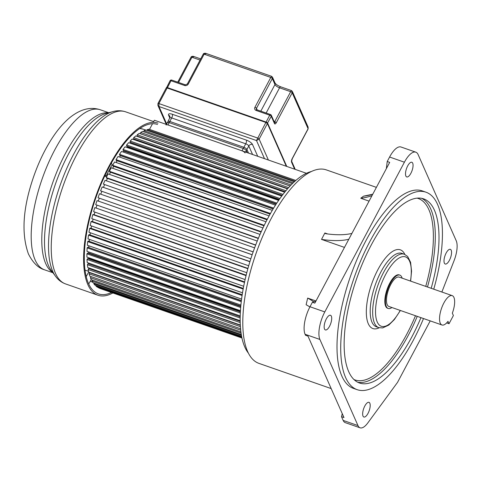 <?xml version="1.0" encoding="UTF-8"?>
<svg xmlns="http://www.w3.org/2000/svg" width="481" height="481" viewBox="0 0 481 481"><rect width="100%" height="100%" fill="white"/><g stroke="black" fill="none" stroke-linecap="round" stroke-linejoin="round"><path stroke-width="0.72" d="M315.903 301.136L312.379 302.26L309.992 306.752A21.194 8.051 109.2 0 0 305.08 334.277L305.519 335.275L307.984 336.135L343.981 417.544L341.51 416.684L343.163 420.412A19.21 7.293 109.2 0 0 345.286 422.649L360.095 427.813A19.21 7.293 -70.8 0 1 357.972 425.577L319.889 339.448A21.194 8.051 -70.8 0 1 324.801 311.916L404.413 162.199A21.194 8.051 -70.8 0 1 415.806 152.17A21.194 8.051 -70.8 0 1 418.031 154.377L456.235 240.777A19.204 7.293 -70.8 0 1 454.04 260.768L441.871 292.027M313.768 301.815A68.771 17.484 13 0 0 307.666 298.088L306.12 304.744A68.771 17.484 -167 0 1 309.89 306.944M315.981 300.986L307.666 298.088M351.912 233.411A109.458 38.089 28 0 1 325.956 233.742L324.873 232.984L321.518 239.4L344.468 247.408M376.395 187.368L326.371 169.907A102.441 38.901 109.2 0 0 271.284 218.374A102.441 38.901 109.2 0 0 258.862 363.353L331.181 388.588M372.739 194.24A68.771 55.171 52.7 0 1 363.522 196.182L360.756 198.232L369.071 201.136M363.522 196.182L372.763 194.204M430.224 320.887L397.534 382.377L367.821 422.919A19.21 7.293 -70.8 0 1 360.095 427.813M446.164 253.012A7.774 2.952 109.2 0 0 445.22 264.015A7.774 2.952 109.2 0 0 449.398 260.335A7.774 2.952 109.2 0 0 450.342 249.338A7.774 2.952 109.2 0 0 446.164 253.012M364.808 406.018A7.774 2.952 109.2 0 0 363.864 417.015A7.774 2.952 109.2 0 0 368.043 413.335A7.774 2.952 109.2 0 0 368.987 402.338A7.774 2.952 109.2 0 0 364.808 406.018M326.31 318.939A7.774 2.952 109.2 0 0 325.366 329.942A7.774 2.952 109.2 0 0 329.551 326.262A7.774 2.952 109.2 0 0 330.489 315.265A7.774 2.952 109.2 0 0 326.31 318.939M407.666 165.939A7.774 2.952 109.2 0 0 406.722 176.936A7.774 2.952 109.2 0 0 410.9 173.262A7.774 2.952 109.2 0 0 411.844 162.265A7.774 2.952 109.2 0 0 407.666 165.939M426.01 192.208L422.306 190.915A104.563 39.707 109.2 0 0 366.077 240.386A104.563 39.707 109.2 0 0 353.403 388.359L357.106 389.652A104.563 39.707 -70.8 0 1 369.781 241.678A104.563 39.707 -70.8 0 1 426.01 192.208A104.563 39.707 -70.8 0 1 433.748 289.195M415.806 152.17L400.998 147A21.194 8.051 109.2 0 0 389.598 157.028L387.217 161.514L386.345 168.651M360.756 198.232A68.771 55.171 -127.3 0 0 372.005 195.623M387.217 161.514L389.682 162.374L314.845 303.126L312.379 302.26M342.262 413.66L341.51 416.684M321.518 239.4A109.458 38.089 -152 0 0 348.803 239.255M325.956 233.742L325.469 233.628M423.508 318.542A104.563 39.707 -70.8 0 1 413.335 340.187A104.563 39.707 -70.8 0 1 357.106 389.652M431.186 288.299A97.499 37.025 109.2 0 0 423.683 198.875A97.499 37.025 109.2 0 0 371.254 245.003A97.499 37.025 109.2 0 0 359.433 382.984A97.499 37.025 109.2 0 0 411.862 336.856A97.499 37.025 109.2 0 0 420.947 317.646M399.843 275.114L399.23 274.904A17.665 6.704 109.2 0 0 389.73 283.255A17.665 6.704 109.2 0 0 387.59 308.255L388.209 308.471A17.665 6.704 -70.8 0 1 390.35 283.471A17.665 6.704 -70.8 0 1 399.843 275.114A17.665 6.704 -70.8 0 1 402.152 278.168M391.913 307.515A17.665 6.704 -70.8 0 1 388.209 308.471M452.218 295.635L399.146 277.116A15.542 5.904 109.2 0 0 390.788 284.469A15.542 5.904 109.2 0 0 388.907 306.469L441.973 324.988A15.542 5.904 -70.8 0 1 443.861 302.988A15.542 5.904 -70.8 0 1 452.218 295.635A15.542 5.904 -70.8 0 1 452.338 313.161L453.391 315.536L449.038 323.725L446.669 322.895M449.038 323.725L447.985 321.344A15.542 5.904 -70.8 0 1 441.973 324.988M311.532 171.47A98.912 37.56 109.2 0 0 267.695 218.53A98.912 37.56 109.2 0 0 248.22 352.898M98.425 287.506L99.807 288.414L241.919 338.005M98.34 287.734L241.883 337.83M96.17 285.618L95.978 286.093L97.312 287.115L241.823 337.542M95.978 286.093L241.702 336.947M94.174 283.153L93.861 283.868L95.052 285.227L241.588 336.357M93.861 283.868L241.402 335.353M92.454 280.128L91.997 281.072L93.037 282.756L241.252 334.475M91.997 281.072L241.041 333.08M91.017 276.575A80.543 30.586 109.2 0 0 91.017 276.581L90.41 277.729L91.294 279.726L240.885 331.926M90.41 277.729L240.68 330.17M240.296 325.288L89.755 272.757L89.111 273.863L89.827 276.16L240.542 328.751M89.111 273.863L240.38 326.653M240.151 321.296L88.763 268.47L88.101 269.504L88.648 272.084L240.278 324.994M88.101 269.504L240.181 322.577M89.676 268.188L89.364 268.675M240.157 316.805L88.071 263.732L87.398 264.688L87.764 267.526L240.145 320.701M87.398 264.688L240.139 317.989M240.175 315.921L89.213 263.239L88.708 263.949M240.344 311.85L87.686 258.574L87.001 259.445L87.193 262.524L240.175 315.909M87.001 259.445L240.284 312.939M240.38 311.201L88.775 258.297L88.366 258.814M88.744 257.75A80.543 30.586 109.2 0 0 88.775 258.297A80.543 30.586 -70.8 0 1 88.744 257.75M240.728 306.481L87.602 253.048L86.911 253.824L86.923 257.119L240.41 310.678M86.911 253.824L240.644 307.467M240.765 306.06L88.636 252.976L88.348 253.307M88.642 251.93A80.543 30.586 109.2 0 0 88.636 252.976A80.543 30.586 -70.8 0 1 88.642 251.93M241.336 300.751L87.825 247.18L87.139 247.859L86.971 251.347L240.861 305.044M87.139 247.859L241.228 301.635M241.36 300.559L88.648 247.468M88.889 245.797A80.543 30.586 109.2 0 0 88.799 247.324A80.543 30.586 -70.8 0 1 88.889 245.797M242.177 294.703L88.354 241.029L87.674 241.6L87.326 245.25L241.546 299.068M87.674 241.6L242.057 295.478M89.466 239.4A80.543 30.586 109.2 0 0 89.256 241.342A80.543 30.586 -70.8 0 1 89.466 239.4M243.133 289.051L88.516 235.101L87.993 238.883L242.478 292.797M88.516 235.101L89.183 234.632L243.254 288.396M90.368 232.78A80.543 30.586 109.2 0 0 90.043 234.932A80.543 30.586 -70.8 0 1 90.368 232.78M244.576 281.872L90.302 228.036L89.658 228.397L88.961 232.287L243.663 286.273M89.658 228.397L244.456 282.413M91.582 225.992A80.543 30.586 109.2 0 0 91.131 228.325A80.543 30.586 -70.8 0 1 91.582 225.992M246.134 275.192L91.715 221.302L91.089 221.549L90.224 225.517L245.094 279.557M91.089 221.549L246.031 275.613M93.098 219.083A80.543 30.586 109.2 0 0 92.514 221.585A80.543 30.586 -70.8 0 1 93.098 219.083M247.925 268.404L93.398 214.478L92.797 214.604L91.775 218.621L246.765 272.709M92.797 214.604L247.841 268.705M94.895 212.103A80.543 30.586 109.2 0 0 94.18 214.748A80.543 30.586 -70.8 0 1 94.895 212.103M249.94 261.556L94.775 207.618L93.603 211.652L248.677 265.771M94.775 207.618L249.88 261.742M96.97 205.116A80.543 30.586 109.2 0 0 96.116 207.876A80.543 30.586 -70.8 0 1 96.97 205.116M252.158 254.708L97.006 200.643L95.689 204.665L250.805 258.796M97.006 200.643L252.14 254.78M99.278 198.208A80.543 30.586 109.2 0 0 98.304 201.022A80.543 30.586 -70.8 0 1 99.278 198.208M254.593 247.865L99.471 193.735L98.022 197.715L253.132 251.9M98.022 197.715L253.15 251.852M101.798 191.456A80.543 30.586 109.2 0 0 100.751 194.18A80.543 30.586 -70.8 0 1 101.798 191.456M257.233 241.059L102.152 186.941L100.577 190.849L255.627 245.142M100.577 190.849L255.688 244.973M104.521 184.848A80.543 30.586 109.2 0 0 103.439 187.392A80.543 30.586 -70.8 0 1 104.521 184.848M260.029 234.409L105.026 180.321L103.343 184.121L258.285 238.504M103.343 184.121L258.399 238.227M107.443 178.427A80.543 30.586 109.2 0 0 106.343 180.778A80.543 30.586 -70.8 0 1 107.443 178.427M262.963 227.964L108.081 173.918L106.295 177.585L106.644 178.144L261.087 232.04M106.295 177.585L261.255 231.662M110.528 172.24A80.543 30.586 109.2 0 0 109.427 174.387A80.543 30.586 -70.8 0 1 110.528 172.24M266.011 221.777L111.279 167.779L109.409 171.29L109.704 171.957L264.003 225.799M109.409 171.29L264.237 225.318M113.763 166.342A80.543 30.586 109.2 0 0 112.674 168.266A80.543 30.586 -70.8 0 1 113.763 166.342M269.132 215.885L114.604 161.959L112.668 165.284L112.909 166.047L267.015 219.823M112.668 165.284L267.322 219.246M117.117 160.78A80.543 30.586 109.2 0 0 116.065 162.47A80.543 30.586 -70.8 0 1 117.117 160.78M272.3 210.329L118.031 156.499L116.041 159.608L116.222 160.468L270.088 214.159M116.041 159.608L270.466 213.492M120.466 155.549L120.49 155.718A80.543 30.586 109.2 0 0 119.577 157.034A80.543 30.586 -70.8 0 1 120.49 155.718L273.112 208.976M275.481 205.159L121.537 151.437L119.504 154.311L119.625 155.255L273.19 208.844M119.504 154.311L273.647 208.099M123.851 150.715L123.876 151.118A80.543 30.586 109.2 0 0 123.19 152.014A80.543 30.586 -70.8 0 1 123.876 151.118L276.076 204.233M278.643 200.403L125.084 146.813L123.028 149.429L123.094 150.457L276.286 203.914M123.028 149.429L276.822 203.096M127.285 146.344L127.291 146.97A80.543 30.586 109.2 0 0 126.882 147.439A80.543 30.586 -70.8 0 1 127.291 146.97L278.986 199.904M281.728 196.086L128.655 142.665L126.593 145.003L126.593 146.098L279.335 199.399M126.593 145.003L279.954 198.521M130.748 142.448L130.712 143.29A80.543 30.586 109.2 0 0 130.64 143.356A80.543 30.586 -70.8 0 1 130.712 143.29L281.788 196.007M284.704 192.238L132.221 139.027L130.165 141.065L130.104 142.226L282.293 195.334M130.165 141.065L283.002 194.402M134.205 139.069L134.145 139.694M287.518 188.877L135.75 135.919L133.718 137.644L133.604 138.859L285.113 191.733M133.718 137.644L285.918 190.759M137.584 136.556L137.626 136.231M288.642 187.608L137.229 134.77L137.055 136.033L287.746 188.618M137.229 134.77L139.225 133.363L290.103 186.015M292.4 183.664L142.61 131.391L140.668 132.461L140.434 133.76L290.127 185.997M140.668 132.461L291.113 184.963M294.342 181.812L145.881 130.008L144.005 130.736L293.266 182.822M144.005 130.736L143.777 131.8M295.845 180.465L149.02 129.227L147.228 129.605L295.033 181.187M147.228 129.605L147.024 130.405M153.247 122.372L154.383 120.232L306.451 173.298M152.525 123.725L149.507 129.401M91.198 279.503L89.598 282.509A4.239 1.611 -70.8 0 1 88.666 283.874M86.225 276.701A4.239 1.611 -70.8 0 1 86.64 275.817L88.642 272.048M89.219 272.282A80.543 30.586 109.2 0 0 89.526 273.154M88.48 271.296L84.999 270.081M104.702 176.07L105.904 176.491A80.543 30.586 109.2 0 1 112.163 164.724L111.406 163.017M105.231 174.958L105.904 176.491M112.861 292.965A91.137 34.608 -70.8 0 1 97.938 295.226A91.137 34.608 -70.8 0 1 87.855 284.614A91.137 34.608 -70.8 0 1 101.647 181.493A91.137 34.608 -70.8 0 1 157.996 123.124M157.527 124.459A89.725 34.073 109.2 0 0 102.056 181.926A89.725 34.073 109.2 0 0 88.474 283.447A89.725 34.073 109.2 0 0 98.401 293.891A89.725 34.073 109.2 0 0 111.478 292.484M260.816 111.159L274.976 84.53A2.122 1.816 -23.9 0 0 275.06 83.027C275.92 84.355 277.796 85.618 280.7 86.814A2.122 0.806 109.2 0 0 279.557 87.819A4.239 1.473 28 0 1 274.976 84.53L272.324 78.541L272.462 77.146L271.555 76.305L205.724 53.331M271.555 76.473L270.797 77.441L204.154 54.185L206.145 53.644M254.942 107.263L270.797 77.441A1.413 0.493 -152 0 1 272.324 78.541L256.469 108.363A1.413 0.493 28 0 0 255.886 107.762A1.413 0.493 28 0 0 255.766 107.678L254.942 107.263A2.826 2.423 -23.9 0 0 256.163 110.468L269.739 115.206A1.413 0.535 -70.8 0 1 270.496 114.538A1.413 1.413 0 0 1 271.326 115.302A1.413 1.209 156.1 0 1 271.266 116.306L267.376 123.262M292.328 91.396L308.129 127.122L308.087 128.734L292.195 92.791L292.328 91.396L291.42 90.554L280.7 86.814M291.426 90.723L290.668 91.697L279.557 87.819L266.155 113.023M291.57 162.229A1.413 1.209 156.1 0 0 291.642 161.249L292.244 158.79L308.099 128.968A1.413 0.493 -152 0 0 308.087 128.734L292.232 158.55A2.826 1.076 109.2 0 0 291.576 162.229L294.643 169.18M166.42 87.807A1.413 0.493 28 0 1 166.414 87.596A1.413 0.493 28 0 1 167.364 87.596L266.101 122.048L269.739 115.206A1.413 0.493 -152 0 1 271.266 116.306L274.507 123.623A2.826 1.07 109.2 0 0 276.25 122.769L274.645 121.789A1.413 0.535 109.2 0 0 274.807 121.519L290.668 91.697A1.413 0.493 -152 0 1 292.195 92.791L276.334 122.619L273.942 121.218M200.066 60.077L191.931 57.239L193.927 56.698M200.697 58.898L193.506 56.385M265.987 122.33L167.147 88.005L158.88 103.559L257.612 138.017A1.413 0.493 28 0 1 259.139 139.111L256.505 140.554L265.885 122.457L167.147 88.005A1.413 0.493 -152 0 0 166.198 88.005L157.924 103.565A1.413 0.493 28 0 1 157.924 103.565A1.413 0.493 28 0 1 158.88 103.559L159.001 106.529L157.9 105.405L166.288 124.387M166.053 124.976A2.826 0.986 28 0 1 167.959 124.97L242.009 150.812L243.254 148.473A2.826 0.986 -152 0 1 246.308 150.661L247.174 152.609M243.254 148.473L169.204 122.631A2.826 0.986 -152 0 0 167.298 122.637L166.354 124.411M242.009 150.812A2.826 0.986 28 0 1 245.07 153M327.723 233.976L324.873 232.984M404.413 162.199L389.598 157.028M309.992 306.752L324.801 311.916M319.889 339.448L305.08 334.277M343.163 420.412L357.972 425.577M417.243 316.354A97.499 37.025 -70.8 0 1 408.159 335.564A97.499 37.025 -70.8 0 1 357.63 382.209M421.783 198.358A97.499 37.025 -70.8 0 1 427.483 287.007M417.171 198.154A96.086 36.484 -70.8 0 1 425.739 286.393M415.494 315.746A96.086 36.484 -70.8 0 1 406.631 334.469A96.086 36.484 -70.8 0 1 353.884 379.497M404.846 254.431A41.685 15.831 109.2 0 0 377.94 269.57A41.685 15.831 109.2 0 0 366.336 313.125A41.685 15.831 109.2 0 0 379.25 327.771M401.894 253.379A38.859 14.755 109.2 0 0 380.994 271.765A38.859 14.755 109.2 0 0 376.286 326.755L378.757 327.621A38.859 14.755 -70.8 0 1 383.465 272.625A38.859 14.755 -70.8 0 1 404.359 254.245L401.894 253.379M400.222 310.419A36.736 13.949 -70.8 0 1 377.05 321.536A36.736 13.949 -70.8 0 1 385.756 274.272A36.736 13.949 -70.8 0 1 405.17 256.782A36.736 13.949 -70.8 0 1 410.461 281.066M139.821 128.517L143.284 129.215A80.543 30.586 109.2 0 0 139.755 128.559M85.961 275.577L86.64 275.817M35.257 260.215A84.74 32.179 109.2 0 0 44.511 269.799C38.282 268.067 32.924 262.788 28.427 253.956C21.122 233.465 22.896 207.6 33.748 176.365C39.55 159.836 46.795 145.496 55.477 133.333C59.764 127.375 64.28 122.366 69.011 118.296C79.828 109.289 90.272 106.451 100.349 109.788A84.74 32.179 109.2 0 0 47.962 164.057A84.74 32.179 109.2 0 0 35.131 259.938A84.74 32.179 109.2 0 0 35.257 260.215M52.627 272.312A84.74 32.179 -70.8 0 1 45.725 263.636A84.74 32.179 -70.8 0 1 45.641 263.444A84.74 32.179 -70.8 0 1 57.245 170.839A84.74 32.179 -70.8 0 1 108.267 112.873M105.826 113.54A85.786 32.576 109.2 0 0 57.473 178.463A85.786 32.576 109.2 0 0 48.419 265.44A85.786 32.576 109.2 0 0 48.503 265.632A85.786 32.576 109.2 0 0 51.136 270.268L55.471 276.19A90.091 34.211 -70.8 0 1 52.79 271.512A90.091 34.211 -70.8 0 1 52.706 271.32A90.091 34.211 -70.8 0 1 62.055 179.978A90.091 34.211 -70.8 0 1 112.903 111.604L105.826 113.54M112.903 111.604C117.232 110.383 121.471 110.456 125.619 111.826A91.137 34.608 109.2 0 0 69.276 170.196A91.137 34.608 109.2 0 0 55.477 273.322A91.137 34.608 109.2 0 0 55.568 273.515A91.137 34.608 109.2 0 0 65.566 283.928C61.46 282.419 58.099 279.84 55.471 276.19M166.919 87.77A1.202 0.421 28 0 1 167.316 87.873L171.008 80.754A1.413 0.493 -152 0 0 170.052 80.754L166.42 87.981M171.765 80.086A1.413 0.535 109.2 0 0 171.008 80.754L184.578 85.492A1.413 0.535 -70.8 0 1 185.341 84.818L171.765 80.086A1.413 1.413 0 0 0 170.052 80.754M188.293 84.013L204.154 54.185A1.413 0.493 -152 0 0 203.198 54.191L187.337 84.013A1.413 0.493 -152 0 1 187.608 83.886A1.413 0.493 28 0 1 188.293 84.013A2.826 2.423 -23.9 0 1 184.578 85.492M167.316 87.873L266.053 122.324A1.202 0.421 28 0 1 267.214 123.058M266.053 122.324L266.101 122.048A1.413 0.493 28 0 1 267.628 123.148L286.766 166.426M270.653 114.7A1.413 1.209 156.1 0 1 271.326 115.302L274.561 122.625A1.413 1.209 -23.9 0 1 274.507 123.623M270.496 114.538L256.92 109.8A1.413 0.535 109.2 0 0 256.163 110.468M257.137 109.872L256.469 108.363A1.413 1.209 -23.9 0 0 256.409 109.367L256.92 109.8M294.919 169.276A1.413 1.209 -23.9 0 0 294.871 168.548L291.636 161.231M274.338 122.12A1.413 0.535 109.2 0 0 274.645 121.789M177.73 82.167L190.981 57.245A1.413 0.493 -152 0 1 191.931 57.239L178.529 82.443M286.411 166.306L267.292 123.232A1.13 0.391 -152 0 0 266.065 122.36L167.304 87.873L166.198 88.005M167.256 87.879A1.13 0.391 -152 0 0 166.588 87.879M265.885 122.457L267.412 123.557A1.413 0.493 -152 0 0 265.885 122.457M286.297 166.264L267.412 123.557L259.139 139.111L268.38 160.011M264.508 158.664L256.505 140.554L159.001 106.529L166.654 123.839M169.793 117.941L168.584 115.218A5.652 1.966 -152 0 1 172.348 114.28L246.398 140.121A5.652 1.966 -152 0 1 252.513 144.504L257.72 156.295M172.348 114.28A2.826 1.07 -70.8 0 1 171.693 117.953A2.826 0.986 -152 0 0 169.787 117.953L169.925 116.414A2.826 2.423 -23.9 0 0 168.584 115.218M169.204 122.631L167.959 124.97M246.308 150.661L245.575 152.05M167.887 122.932L167.917 121.465A2.826 0.986 28 0 1 169.823 121.459A1.413 0.535 109.2 0 0 169.438 122.715M171.693 117.953L169.823 121.459L243.873 147.3L245.743 143.795L171.693 117.953M252.513 144.504A2.826 2.423 -23.9 0 0 248.797 145.983A2.826 0.986 -152 0 0 245.743 143.795A2.826 1.07 109.2 0 0 246.398 140.121M243.488 148.557A1.413 0.535 -70.8 0 1 243.873 147.3A2.826 0.986 28 0 1 246.933 149.495A1.413 1.209 156.1 0 1 246.025 150.234M252.561 154.491L248.797 145.983L246.933 149.495L248.521 153.084M400.402 310.479L394.372 319.54L388.792 325.072L382.642 327.934L378.757 327.621M404.359 254.245L407.629 256.445L410.594 262.325L411.562 271.176L410.642 281.126M90.236 281.313L92.671 282.161M143.284 129.215L145.725 130.068M100.349 109.788L108.784 112.734M44.511 269.799L52.946 272.745M65.566 283.928L97.938 295.226M125.619 111.826L153.649 121.609M187.337 84.013L185.341 84.818M205.676 53.319C204.371 53.144 203.547 53.439 203.198 54.191M272.462 77.146L275.06 83.027M308.129 127.122L308.099 128.962M294.979 169.294A1.413 1.413 0 0 0 294.871 168.548M193.458 56.373C192.153 56.199 191.324 56.487 190.981 57.245M157.9 105.411L157.924 103.565M167.917 121.465L169.787 117.953"/></g></svg>
